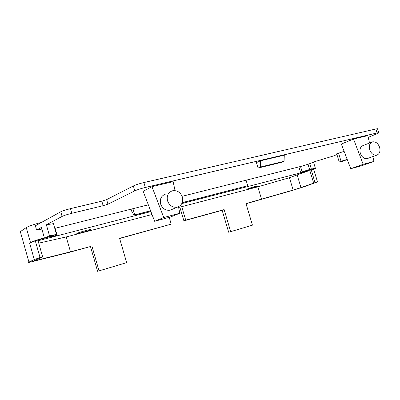 <?xml version="1.0" encoding="UTF-8"?>
<svg xmlns="http://www.w3.org/2000/svg" width="400" height="400" viewBox="0 0 400 400"><rect width="100%" height="100%" fill="white"/><g stroke="black" fill="none" stroke-linecap="round" stroke-linejoin="round"><path stroke-width="0.6" d="M369.545 143.015L367.77 135.66L353.525 139.025L363.175 164.305L373.99 161.415L372.825 156.59M371.79 142.14L363.13 145.525C360.34 146.705 359.41 149.295 360.335 153.29C361.875 157.21 364.2 158.975 367.295 158.59L367.93 158.36M353.525 139.025L341.335 144.045L350.75 168.7L363.175 164.305M373.99 161.415L361.445 165.83L350.75 168.7M368.19 137.4L377.54 133.475C379.005 132.855 379.395 132.55 378.72 132.57L145.335 187.47C140.83 188.585 137.315 189.715 134.79 190.87L107.94 204.16L106.625 199.62L133.355 185.96L134.79 190.87M106.625 199.62L101.825 201.165L103.135 205.7L107.94 204.16M103.135 205.7L71.82 213.3C67.34 214.43 64.1 215.47 62.11 216.42L46.375 224.795L53.42 223.645L56.5 234.45L44.465 238.21L41.4 227.44L36.575 230.01L41.875 229.105M148.33 204.82L55.515 228.19L54.7 228.135M336.94 154.55L333.545 155.945L314.815 161.625L308.51 164.125L301.515 166.245L182.09 196.315M347.25 159.54L342.46 161.4L339.225 161.97L336.71 153.795L344.125 151.35M258.06 168.045L281.7 162.305L284.07 161.295L284.275 155.17L260.465 160.79L256.425 162.625L258.06 168.045L260.35 167.04L260.465 160.79M175.04 190.59L173.145 181.645L151.955 186.65L143.18 191.325L154.615 221.285L163.74 217.535L179.835 213.24L178.465 206.765M369.71 149.75C371.28 153.74 373.625 155.545 376.75 155.165C379.605 153.985 380.55 151.345 379.59 147.255C378.015 143.255 375.65 141.455 372.5 141.86C369.69 143.05 368.76 145.68 369.71 149.75M377.61 129.015L377.51 128.7L375.84 128.99L143.895 182.55C139.385 183.645 135.875 184.78 133.355 185.96M101.825 201.165L70.485 208.645C66 209.76 62.765 210.805 60.78 211.78L35.38 225.785L36.575 230.01M44.465 238.21L49.5 235.77L46.375 224.795M49.5 235.77L56.5 234.45M52.18 236.19L51.32 236.735L56.255 235.465L57.135 234.985L56.945 234.72L55.4 234.975M132.925 208.695L134.72 214.86L150.6 210.765M182.235 202.615L247.725 185.74L246.06 180.21M300.515 166.495L302.14 171.825L309.59 169.49L315.35 168.18C316.255 168.12 315.7 168.485 313.685 169.285M339.225 161.97L341.055 161.26L338.525 153.045M341.055 161.26L347.2 159.4M284.07 161.295L260.35 167.04M151.955 186.65L163.74 217.535M165.355 194.185C161.215 195.85 159.63 199.12 160.61 204C162.505 208.78 165.74 210.83 170.315 210.155L172.115 209.385M154.615 221.285L170.365 217.06L179.835 213.24M41.78 222.255C33.74 224.45 28.57 226.225 26.265 227.57L20.34 231.65L20.51 232.245M44.35 237.81C37.14 239.875 32.52 241.44 30.49 242.5L29.595 243.025L34.275 259.56L28.945 262.09C28.315 262.39 28.47 262.47 29.41 262.32L68.285 252.63L90.47 246.53L97.59 271.305L126.645 262.645L119.595 238.325L171.215 224.14L169.225 217.365M44.455 238.185L35.31 240.85L29.595 243.025M52.2 236.25L47.025 237.47M134.72 214.86L133.975 215.205L131.625 211.08L131.065 209.165M133.975 215.205L150.65 210.905M182.17 202.78L247.725 185.74M302.14 171.825L300.57 172.43L298.885 166.905M300.57 172.43L311.175 169.505L315.005 182.645L317.54 181.89L304.48 186.625L292.795 190.31L246.025 203.755M313.63 169.11L309.73 170.375L309.56 169.815M167.525 200.82C169.46 205.71 172.76 207.815 177.41 207.135C181.73 205.47 183.375 202.115 182.35 197.075C180.385 192.14 177.045 190.05 172.33 190.81C168.12 192.495 166.52 195.835 167.525 200.82M178.615 207.48L257.825 186.85L289.405 177.7L293.16 190.06L245.98 203.595L252.45 225.165L228.685 232.245L222.15 210.32L183.895 220.84L179.855 207.155M181.75 206.735L185.71 220.155L183.895 220.84M119.65 238.505L171.215 224.14M51.32 236.735L51.215 236.375M35.31 240.85L40.045 257.545L34.275 259.56M40.045 257.545L42.435 256.98L34.43 260.6L34.72 260.76L70.48 251.825L66.22 236.93L152.025 214.505M289.405 177.7L308.5 170.845L181.8 203.595M150.91 211.58L38.065 240.745M308.5 170.845L308.285 170.135M315.005 182.645L300.98 187.595L297.195 175.165M90.47 246.53L70.48 251.825M293.16 190.06L300.98 187.595M228.685 232.245L230.685 231.65L224.11 209.605L222.15 210.32M252.45 225.165L230.685 231.65M185.71 220.155L224.11 209.605M261.58 199.31L257.825 186.85M38.745 243.155L66.22 236.93M246.745 189.285L246.955 189.345C248.375 189.28 257.945 186.35 258.205 185.895L258 185.83C256.585 185.885 246.84 188.88 246.745 189.285M77.04 233.565L77.275 233.555C79.635 233.42 92.36 229.605 90.56 229.57L90.3 229.58C87.965 229.7 74.995 233.6 77.04 233.565M91.875 245.945L99.045 270.87L126.645 262.645M97.59 271.305L99.045 270.87M375.84 128.99L377.05 132.88M145.335 187.47L143.895 182.55M71.82 213.3L70.485 208.645M60.78 211.78L62.11 216.42M307.99 164.26L309.59 169.49M309.705 163.65L311.35 169.035M26.265 227.57L30.49 242.5M20.34 231.65L28.945 262.09M313.685 183.135L309.78 170.355M313.615 169.055L317.54 181.89M38.165 259.985L37.88 258.985M367.295 158.59L376.75 155.165M377.51 128.7L378.72 132.57M55.055 228.1L56.945 234.72M313.505 162.145L315.35 168.18M170.315 210.155L177.41 207.135M42.635 256.85L37.91 240.195M313.57 169.05L317.495 181.89M34.72 260.76L34.645 260.495M77.2 233.29L77.275 233.555"/></g></svg>
